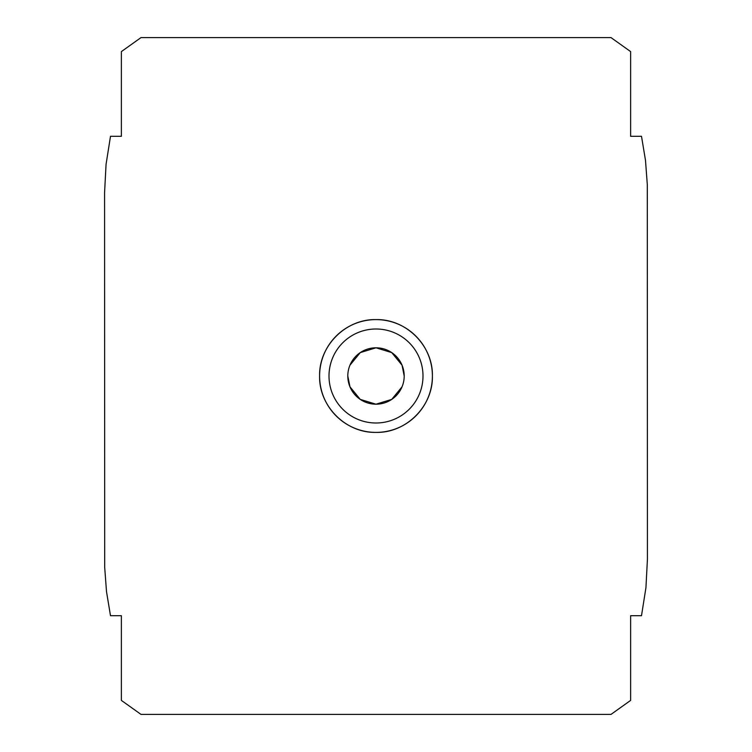 <?xml version="1.0" encoding="UTF-8"?>
<svg xmlns="http://www.w3.org/2000/svg" width="752" height="752" viewBox="0 0 752 752"><rect width="100%" height="100%" fill="white"/><g stroke="black" fill="none" stroke-linecap="round" stroke-linejoin="round"><path stroke-width="1.13" d="M347.8 376A28.2 28.2 0 0 1 376 347.8A28.2 28.2 0 0 1 404.2 376A28.2 28.2 0 0 1 376 404.2A28.2 28.2 0 0 1 347.8 376L349.953 386.801L360.264 399.397L376 404.2L391.736 399.397L402.047 386.801M404.2 376L402.047 365.199L391.736 352.603L376 347.8L360.264 352.603L349.953 365.199M423 376A47 47 0 0 0 376 329A47 47 0 0 0 329 376A47 47 0 0 0 376 423A47 47 0 0 0 423 376M319.6 376C318.867 345.817 345.807 318.867 376 319.6C406.193 318.867 433.133 345.817 432.4 376A56.4 56.4 0 0 0 376 319.6A56.4 56.4 0 0 0 319.6 376A56.4 56.4 0 0 0 376 432.4A56.4 56.4 0 0 0 432.4 376C433.133 406.183 406.193 433.133 376 432.4C345.807 433.133 318.867 406.183 319.6 376M121.373 51.597L121.373 136.3L110.497 136.3L106.06 164.34L104.575 192.7L104.697 567.412L106.511 591.692L110.497 615.7L121.373 615.7L121.373 700.403L141 714.4L611 714.4L630.627 700.403L630.627 615.7L641.503 615.7L645.94 587.66L647.425 559.3L647.303 184.588L645.489 160.308L641.503 136.3L630.627 136.3L630.627 51.597L611 37.6L141 37.6L121.373 51.597"/></g></svg>
